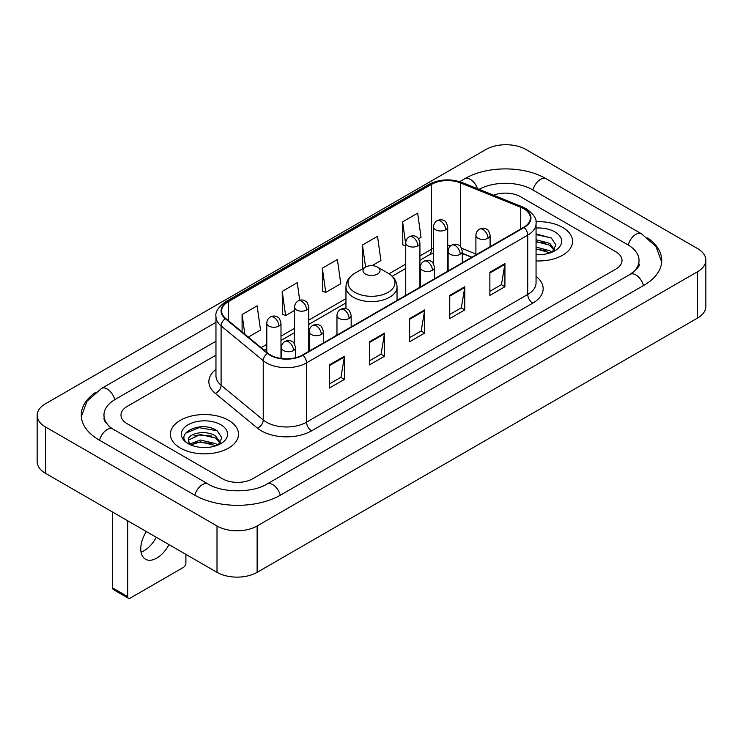 <?xml version="1.0" encoding="UTF-8"?>
<svg xmlns="http://www.w3.org/2000/svg" width="743" height="743" viewBox="0 0 743 743"><rect width="100%" height="100%" fill="white"/><g stroke="black" fill="none" stroke-linecap="round" stroke-linejoin="round"><path stroke-width="1.11" d="M336.969 333.802A37.596 21.705 0 0 0 335.641 335.873M471.759 257.282L462.313 253.465M562.609 227.423A34.048 19.662 0 0 0 535.935 221.72A34.048 19.662 0 0 1 562.609 227.423A34.048 19.662 0 0 1 572.584 241.317A34.048 19.662 0 0 0 562.609 227.423M228.547 420.287A34.048 19.662 0 0 0 191.434 416.024A34.048 19.662 0 0 0 170.416 434.191A34.048 19.662 0 0 0 180.391 448.094A34.048 19.662 0 0 0 217.495 452.357A34.048 19.662 0 0 0 238.522 434.191A34.048 19.662 0 0 0 228.547 420.287A34.048 19.662 0 0 0 191.434 416.024A34.048 19.662 0 0 0 170.416 434.191A34.048 19.662 0 0 0 180.391 448.094A34.048 19.662 0 0 0 217.495 452.357A34.048 19.662 0 0 0 238.522 434.191A34.048 19.662 0 0 0 228.547 420.287M523.731 208.737A22.699 13.105 180 0 1 530.381 218.005A22.699 13.105 180 0 1 523.731 227.274L302.531 354.987A22.699 13.105 180 0 1 267.889 353.231L225.742 318.487A22.699 13.105 180 0 1 221.637 310.973A22.699 13.105 180 0 1 228.287 301.704L431.451 184.413A22.699 13.105 180 0 1 460.521 182.945L520.704 207.269A22.699 13.105 180 0 1 523.731 208.737M524.14 208.504A23.265 13.43 0 0 0 521.029 207L460.846 182.676A23.265 13.43 0 0 0 431.051 184.18L227.887 301.472A23.265 13.43 0 0 0 225.278 318.673L267.415 353.427A23.265 13.43 0 0 0 302.93 355.219L524.14 227.507A23.265 13.43 0 0 0 524.14 208.504M329.363 364.915L329.363 388.087L344.418 379.404L344.418 356.231L329.363 364.915M329.363 383.973L340.953 377.286L344.353 357.002A5.675 3.278 -120 0 0 344.418 356.231M340.851 377.342L344.418 379.404M369.494 341.752L369.494 364.915L384.54 356.231L384.54 333.068L369.494 341.752M369.494 360.81L381.085 354.114L384.484 333.83A5.675 3.278 -120 0 0 384.54 333.068M380.983 354.179L384.54 356.231M489.878 272.244L489.878 295.417L504.924 286.733L504.924 263.561L489.878 272.244M489.878 291.302L501.469 284.615L504.868 264.332A5.675 3.278 -120 0 0 504.924 263.561M501.367 284.671L504.924 286.733M449.747 295.417L449.747 318.58L464.793 309.896L464.793 286.733L449.747 295.417M449.747 314.475L461.338 307.778L464.737 287.495A5.675 3.278 -120 0 0 464.793 286.733M461.236 307.843L464.793 309.896M409.625 318.58L409.625 341.752L424.671 333.068L424.671 309.896L409.625 318.58M409.625 337.638L421.216 330.951L424.606 310.667A5.675 3.278 -120 0 0 424.671 309.896M421.114 331.006L424.671 333.068M536.056 260.923A34.048 19.662 0 0 0 572.584 241.317A34.048 19.662 0 0 1 536.056 260.923M222.528 478.789A21.278 12.287 0 0 0 252.62 478.789L615.78 269.124A21.278 12.287 0 0 0 622.012 260.431A21.278 12.287 0 0 0 615.78 251.747L520.471 196.719A21.278 12.287 0 0 0 493.566 195.205A21.278 12.287 0 0 1 520.471 196.719L615.78 251.747A21.278 12.287 0 0 1 622.012 260.431A21.278 12.287 0 0 1 615.78 269.124L252.62 478.789A21.278 12.287 0 0 1 222.528 478.789L127.22 423.761L222.528 478.789M215.962 355.154L127.22 406.393A21.278 12.287 0 0 0 120.988 415.077A21.278 12.287 0 0 0 127.22 423.761A21.278 12.287 0 0 1 120.988 415.077A21.278 12.287 0 0 1 127.22 406.393L215.962 355.154M248.32 337.099L260.533 330.05L257.134 305.837L242.088 314.53L242.088 331.963M372.048 265.66L380.918 260.542L377.518 236.339L362.473 245.023L362.714 268.056M418.588 238.8L421.04 237.379L417.65 213.167L402.595 221.86L402.845 244.884M299.735 300.293L297.265 282.674L282.219 291.358L282.461 314.391M322.341 268.195L325.74 292.398L340.786 283.715L337.387 259.502L322.341 268.195L322.583 291.219M325.74 292.398L322.341 291.135M363.383 268.307L362.473 267.963M362.473 245.023L365.565 267.043M405.734 245.97L402.595 244.8M402.595 221.86L405.734 244.224M282.219 291.358L285.609 315.571L294.581 310.388M285.609 315.571L282.219 314.298M242.088 314.53L244.856 334.248M631.959 273.238A38.302 22.114 0 0 0 639.036 260.431A38.302 22.114 0 0 0 627.816 244.791L532.517 189.771A38.302 22.114 0 0 0 479.086 189.354M215.962 341.251L115.184 399.437A38.302 22.114 0 0 0 103.964 415.077A38.302 22.114 0 0 0 111.041 427.884M217.012 525.988A28.373 16.383 0 0 0 257.134 525.988L697.538 271.724A28.373 16.383 0 0 0 705.85 260.143A28.373 16.383 0 0 0 697.538 248.561L525.988 149.519A28.373 16.383 0 0 0 485.866 149.519L45.462 403.783A28.373 16.383 0 0 0 37.15 415.365A28.373 16.383 0 0 0 45.462 426.946L217.012 525.988L217.012 572.333A28.373 16.383 0 0 0 257.134 572.333L697.538 318.06A28.373 16.383 0 0 0 705.85 306.478L705.85 260.143M37.15 415.365L37.15 461.7A28.373 16.383 0 0 0 45.462 473.291L217.012 572.333M95.373 392.555A61.01 35.218 0 0 0 81.266 415.077A61.01 35.218 0 0 0 99.135 439.986L194.434 495.005A61.01 35.218 0 0 0 280.715 495.005L643.865 285.34A61.01 35.218 0 0 0 661.734 260.431A61.01 35.218 0 0 0 647.627 237.909M471.694 257.319L462.313 253.53M536.056 254.422L540.031 254.645M536.056 247.066L549.866 250.772L551.743 252.276M536.056 248.905L550.201 252.843M536.056 239.71L549.866 243.416L554.473 249.778M536.056 241.549L549.866 245.255L554.111 250.261M536.056 254.598A23.126 13.355 0 0 0 554.882 250.762A23.126 13.355 0 0 0 554.882 231.881A23.126 13.355 0 0 0 536.056 228.045M552.29 252.053L555.913 244.939L551.334 238.029L536.056 233.896M536.056 234.612L551.018 237.825M536.056 241.967L545.901 243.23M536.056 249.323L545.901 250.586M365.482 274.046A8.517 4.913 0 0 0 377.518 274.046A8.517 4.913 0 0 0 377.518 267.09L388.087 273.192A23.46 13.541 0 0 1 388.087 292.352A23.46 13.541 0 0 1 354.913 292.352A23.46 13.541 0 0 1 354.913 273.192C349.136 276.628 346.154 281.188 345.959 286.872A25.541 14.739 0 0 0 353.445 297.293A25.541 14.739 0 0 0 381.27 300.488A25.541 14.739 0 0 0 397.041 286.872C396.846 281.188 393.864 276.628 388.087 273.192L377.518 267.09A8.517 4.913 0 0 0 365.482 267.09A8.517 4.913 0 0 0 365.482 274.046M156.253 537.254A22.699 13.105 -60 0 1 144.086 550.73A22.699 13.105 -60 0 1 141.049 552.151M146.352 531.533A22.699 13.105 120 0 0 145.47 559.21A22.699 13.105 120 0 0 156.819 558.086A22.699 13.105 120 0 0 168.986 544.6M127.722 596.657A3.548 2.043 120 0 0 128.455 598.282L113.41 589.589A3.548 2.043 -60 0 1 112.676 587.964L127.722 596.657L127.722 520.778M112.676 512.094L112.676 587.964M128.455 598.282A3.548 2.043 120 0 0 130.229 598.106L183.4 567.411A3.548 2.043 120 0 0 185.908 563.064L185.908 554.371M200.619 447.36L205.969 447.518M189.994 443.961L200.322 440.023L215.804 443.645L217.68 445.15M190.942 444.955L200.322 441.862L216.139 445.716M190.152 444.676L188.499 440.794A16.03 9.26 0 0 0 191.081 445.076M220.411 442.652L215.804 436.29C206.183 429.11 186.382 433.541 188.499 440.794L188.434 440.088M188.536 441.017L188.982 439.828L200.322 434.506L215.804 438.129L220.049 443.134M218.228 444.918L221.851 437.813L217.262 430.903C201.037 419.238 172.209 434.609 188.861 444.035L189.688 444.537M220.82 424.745A23.126 13.355 0 0 0 188.118 424.745A23.126 13.355 0 0 0 188.118 443.636A23.126 13.355 0 0 0 220.82 443.627A23.126 13.355 0 0 0 220.82 424.745M185.481 433.225L199.059 427.652L216.956 430.699M193.96 435.927L199.059 435.008L211.829 436.104M193.96 443.283L199.059 442.364L211.829 443.46M536.056 276.387A35.469 20.479 180 0 1 532.768 303.153L311.558 430.856A7.096 4.096 60 0 1 306.543 422.173L527.744 294.46A28.373 16.383 0 0 0 536.056 282.879L536.056 223.569A28.373 16.383 180 0 1 527.744 235.15A7.096 4.096 -120 0 0 524.14 227.507M311.558 430.856A35.469 20.479 180 0 1 261.397 430.856A35.469 20.479 180 0 1 257.422 428.126L215.284 393.381A35.469 20.479 180 0 1 215.962 369.345M266.412 422.173A28.373 16.383 0 0 0 306.543 422.173L306.543 362.863A28.373 16.383 180 0 1 263.236 360.671L221.098 325.926A28.373 16.383 180 0 1 215.962 316.527L215.962 375.837A28.373 16.383 0 0 0 221.098 385.236L263.236 419.981A28.373 16.383 0 0 0 266.412 422.173M536.056 223.569C537.003 219.139 533.743 214.188 526.276 208.737L522.552 206.925A7.096 3.325 112 0 0 521.029 207M522.552 206.925L462.369 182.592C450.611 178.441 439.457 179.044 428.906 184.403A7.096 4.096 60 0 1 431.051 184.18M227.887 301.472A7.096 4.096 -120 0 0 225.742 301.704C218.377 306.989 215.117 311.939 215.962 316.527M225.278 318.673A7.096 4.746 129.5 0 0 221.098 325.926L221.098 385.236A7.096 4.746 -50.5 0 1 215.284 393.381M462.369 182.592A7.096 3.325 112 0 0 460.846 182.676M267.415 353.427A7.096 4.746 129.5 0 0 263.236 360.671L263.236 419.981A7.096 4.746 -50.5 0 1 257.422 428.126M302.93 355.219A7.096 4.096 60 0 1 306.543 362.863L527.744 235.15L527.744 294.46A7.096 4.096 60 0 0 532.768 303.153M228.287 301.704L228.287 320.586M520.704 207.269L520.704 229.02M460.521 182.945L460.521 246.657M475.91 254.032L461.589 248.246M451.085 245.608A22.699 13.105 0 0 0 447.713 245.441M433.531 248.218A22.699 13.105 0 0 0 431.451 249.276L419.925 255.936M431.451 184.413L431.451 249.276A12.77 7.374 60 0 1 428.804 255.128L419.925 260.254M405.734 264.127L389.035 273.768M345.959 298.63L308.772 320.103M294.581 328.295L280.984 336.152M266.793 344.343L261.09 347.631M471.916 257.189L463.056 253.614A12.77 5.981 -68 0 1 462.313 253.168M409.625 319.323L424.606 310.667M449.747 296.151L464.737 287.495M489.878 272.987L504.868 264.332M369.494 342.486L384.484 333.83M329.363 365.649L344.353 357.002M280.287 495.247A11.349 6.557 -120 0 0 267.006 484.018C253.057 493.046 222.092 493.046 208.133 484.018L112.834 428.999L109.481 426.77L104.438 420.817L103.964 418.55M194.861 495.247A11.349 6.557 -60 0 1 202.458 484.585A11.349 6.557 -60 0 1 208.133 484.018M99.562 440.227A11.349 6.557 -60 0 1 107.159 429.556A11.349 6.557 -60 0 1 112.834 428.999M81.331 416.674L86.977 401.239L101.485 388.45A11.349 6.557 60 0 1 114.756 399.688M459.685 181.645L464.644 178.784A11.349 6.557 60 0 1 477.535 188.731M464.644 178.784C486.776 165.615 524.075 165.615 546.216 178.784A11.349 6.557 120 0 0 540.542 179.351A11.349 6.557 120 0 0 532.945 190.022M661.669 262.028L656.023 246.602L641.515 233.804A11.349 6.557 120 0 0 635.841 234.37A11.349 6.557 120 0 0 628.244 245.041M643.438 285.581A11.349 6.557 -120 0 0 630.166 274.353L267.006 484.018M257.134 572.333L257.134 525.988M45.462 473.291L45.462 426.946M697.538 318.06L697.538 271.724M488.021 238.224A7.096 4.096 0 0 0 490.101 235.327C488.978 231.222 487.854 229.215 486.73 229.29C484.677 227.841 482.253 227.804 479.458 229.178A7.096 4.096 60 0 1 483.006 229.531A7.096 4.096 -120 0 1 488.021 238.224A7.096 4.096 0 0 1 477.99 238.224A7.096 4.096 0 0 1 475.91 235.327C476.022 232.633 477.201 230.59 479.458 229.178M460.233 254.264A7.096 4.096 0 0 0 462.313 251.366C461.189 247.27 460.066 245.255 458.942 245.329C456.889 243.89 454.465 243.853 451.67 245.227A7.096 4.096 60 0 1 455.218 245.58A7.096 4.096 -120 0 1 460.233 254.264A7.096 4.096 0 0 1 450.202 254.264A7.096 4.096 0 0 1 448.122 251.366C448.233 248.682 449.413 246.63 451.67 245.227M432.445 270.303A7.096 4.096 0 0 0 434.525 267.415C433.401 263.31 432.277 261.295 431.154 261.378C429.101 259.929 426.677 259.892 423.881 261.267A7.096 4.096 60 0 1 427.429 261.62A7.096 4.096 -120 0 1 432.445 270.303A7.096 4.096 0 0 1 422.414 270.303A7.096 4.096 0 0 1 420.334 267.415C420.445 264.722 421.625 262.678 423.881 261.267M349.08 318.441A7.096 4.096 0 0 0 351.16 315.543C350.037 311.438 348.913 309.432 347.789 309.506C345.736 308.057 343.312 308.02 340.517 309.404A7.096 4.096 60 0 1 344.065 309.747A7.096 4.096 -120 0 1 349.08 318.441A7.096 4.096 0 0 1 339.049 318.441A7.096 4.096 0 0 1 336.969 315.543C337.071 312.849 338.26 310.806 340.517 309.404M321.292 334.48A7.096 4.096 0 0 0 323.372 331.582C322.239 327.487 321.125 325.471 320.001 325.555C317.948 324.106 315.524 324.069 312.729 325.443A7.096 4.096 60 0 1 316.277 325.796A7.096 4.096 -120 0 1 321.292 334.48A7.096 4.096 0 0 1 311.261 334.48A7.096 4.096 0 0 1 309.181 331.582C309.283 328.898 310.472 326.846 312.729 325.443M293.504 350.529A7.096 4.096 0 0 0 295.575 347.631C294.451 343.526 293.336 341.52 292.213 341.594C290.16 340.145 287.736 340.108 284.94 341.483A7.096 4.096 60 0 1 288.488 341.836A7.096 4.096 -120 0 1 293.504 350.529A7.096 4.096 0 0 1 283.473 350.529A7.096 4.096 0 0 1 281.393 347.631C281.495 344.938 282.684 342.894 284.94 341.483M445.633 229.791A7.096 4.096 0 0 0 447.713 226.894C446.589 222.798 445.466 220.782 444.351 220.866C442.289 219.417 439.865 219.38 437.07 220.755A7.096 4.096 60 0 1 440.618 221.108A7.096 4.096 -120 0 1 445.633 229.791A7.096 4.096 0 0 1 435.602 229.791A7.096 4.096 0 0 1 433.531 226.894C433.633 224.21 434.813 222.157 437.07 220.755M417.845 245.84A7.096 4.096 0 0 0 419.925 242.942C418.801 238.837 417.677 236.831 416.563 236.906C414.501 235.457 412.077 235.42 409.282 236.794A7.096 4.096 60 0 1 412.829 237.147A7.096 4.096 -120 0 1 417.845 245.84A7.096 4.096 0 0 1 407.814 245.84A7.096 4.096 0 0 1 405.734 242.942C405.845 240.249 407.025 238.206 409.282 236.794M306.692 310.007A7.096 4.096 0 0 0 308.772 307.119C307.648 303.014 306.525 300.999 305.401 301.082C303.348 299.633 300.924 299.596 298.129 300.971A7.096 4.096 60 0 1 301.677 301.324A7.096 4.096 -120 0 1 306.692 310.007A7.096 4.096 0 0 1 296.661 310.007A7.096 4.096 0 0 1 294.581 307.119C294.692 304.426 295.872 302.382 298.129 300.971M278.904 326.056A7.096 4.096 0 0 0 280.984 323.159C279.86 319.053 278.736 317.047 277.613 317.122C275.56 315.673 273.136 315.645 270.341 317.02A7.096 4.096 60 0 1 273.888 317.363A7.096 4.096 -120 0 1 278.904 326.056A7.096 4.096 0 0 1 268.873 326.056A7.096 4.096 0 0 1 266.793 323.159C266.904 320.474 268.084 318.422 270.341 317.02M428.906 184.403L225.742 301.704M463.056 253.614L462.313 253.317M433.531 253.019L428.804 255.128M405.734 268.446L392.211 276.257M345.959 302.949L308.772 324.422M294.581 332.613L280.984 340.47M266.793 348.662L264.174 350.176M101.485 388.45L215.962 322.36M639.036 263.904C640.615 265.056 637.661 268.539 630.166 274.353M546.216 178.784L641.515 233.804M397.041 300.423L397.041 286.872M345.959 308.707L345.959 286.872M365.482 267.09L354.913 273.192M490.101 246.695L490.101 235.327M475.91 254.886L475.91 235.327M462.313 262.734L462.313 251.366M448.122 270.926L448.122 251.366M434.525 278.783L434.525 267.415M420.334 286.974L420.334 267.415M351.16 326.911L351.16 315.543M336.969 335.102L336.969 315.543M323.372 342.95L323.372 331.582M309.181 351.142L309.181 331.582M295.575 357.727L295.575 347.631M281.393 358.488L281.393 347.631M447.713 271.167L447.713 226.894M433.531 263.793L433.531 226.894M419.925 287.207L419.925 242.942M405.734 295.398L405.734 242.942M308.772 351.383L308.772 307.119M294.581 344.009L294.581 307.119M280.984 358.432L280.984 323.159M266.793 352.34L266.793 323.159"/></g></svg>
